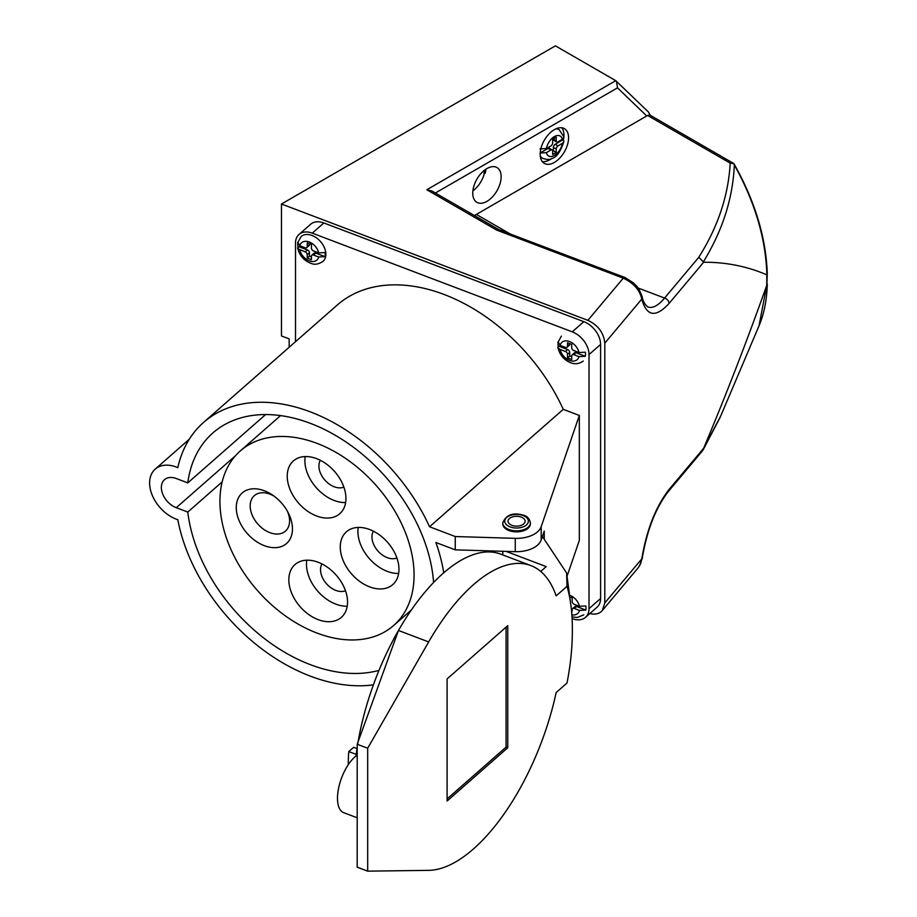 <?xml version="1.0" encoding="UTF-8"?>
<svg xmlns="http://www.w3.org/2000/svg" width="917" height="917" viewBox="0 0 917 917"><rect width="100%" height="100%" fill="white"/><g stroke="black" fill="none" stroke-linecap="round" stroke-linejoin="round"><path stroke-width="1.38" d="M289.176 347.256L289.176 338.877L281.473 335.954L281.473 204.01L555.415 45.85L615.743 80.673L426.806 189.762L496.682 230.098L623.273 278.16C633.613 283.055 639.791 290.024 641.785 299.08C646.623 316.503 655.712 317.958 669.089 303.424L703.648 262.251C725.897 262.113 746.942 266.297 766.772 274.813L767.277 273.575M589.849 613.542C595.19 614.837 599.34 613.851 602.274 610.584L604.796 602.939L604.796 343.153L641.785 299.08A5.021 3.897 167.6 0 0 642.164 296.718M702.686 450.579L668.413 491.42A5.021 3.691 -140 0 0 669.089 489.449L703.648 448.275C725.897 395.376 746.942 341.044 766.772 285.256L766.772 274.813M650.382 115.37L648.376 111.943L615.743 80.673M510.184 233.961L476.347 214.429L647.608 115.462L730.207 163.157C728.407 195.562 717.931 226.946 698.765 257.322L664.573 298.059C658.28 305.625 652.709 308.593 647.849 306.966C644.766 304.524 642.874 301.12 642.175 296.741C638.106 285.783 636.215 286.093 633.75 283.124L625.062 277.564A5.021 2.247 110.8 0 0 623.273 278.16L587.877 320.342C598.136 325.226 603.776 332.825 604.796 343.153M587.877 320.342L281.473 204.01M720.154 417.315L759.012 325.856L766.772 285.256M766.841 285.118L767.277 273.633C766.05 237.675 754.955 201.064 734.001 163.765M568.563 137.825A20.071 11.589 -60 0 1 559.806 158.033A20.071 11.589 -60 0 1 544.331 163.409A20.071 11.589 -60 0 1 544.331 140.232A20.071 11.589 -60 0 1 564.413 128.644A20.071 11.589 -60 0 1 568.563 137.825M501.14 176.752A20.071 11.589 -60 0 1 492.383 196.96A20.071 11.589 -60 0 1 476.909 202.336A20.071 11.589 -60 0 1 476.909 179.159A20.071 11.589 -60 0 1 496.991 167.57A20.071 11.589 -60 0 1 501.14 176.752M476.347 214.429A60.224 34.766 -60 0 1 474.364 215.518M703.648 262.251L703.339 261.895C722.596 230.499 732.924 198.187 734.322 164.957C755.012 202.153 765.844 238.764 766.841 274.802M638.026 287.984L664.573 298.059A5.021 3.691 40 0 1 669.089 303.424M698.765 257.322L703.339 261.895M498.94 229.709L496.682 230.098M498.848 229.651L431.827 190.965L426.806 189.762M435.38 193.006L617.519 87.849L616.407 81.177M734.322 164.957L733.772 163.513L649.511 114.866L647.608 115.462M730.207 163.157L733.967 163.719M472.885 190.874A20.071 11.589 120 0 0 484.566 172.66L485.276 173.21A20.071 11.589 -60 0 0 485.884 169.221M484.566 172.66L483.901 173.393A20.071 11.589 120 0 0 484.921 169.897M542.302 161.61A20.071 11.589 120 0 0 549.764 159.753A20.071 11.589 120 0 0 551.426 158.675M563.382 140.095A20.071 11.589 120 0 0 563.955 135.166A20.071 11.589 120 0 0 561.834 127.772M703.648 448.275L720.728 415.963M638.278 567.68L640.777 563.29L641.785 558.866C646.623 529.923 655.712 506.78 669.089 489.449M702.709 450.556L703.339 449.192M642.244 558.293A5.021 1.616 -171.8 0 1 641.785 558.866L604.796 602.939M569.789 595.328A11.543 7.875 48.7 0 1 570.03 595.408A11.543 7.875 48.7 0 1 579.441 606.32L585.825 605.965A16.46 11.233 48.7 0 1 585.837 610.069L576.495 606.527A2.51 1.708 -131.3 0 0 574.844 606.687L572.632 608.624A2.51 1.708 48.7 0 0 572.197 609.713L571.727 612.923M572.632 608.624A2.51 1.708 48.7 0 1 574.294 608.464L579.452 610.424L585.837 610.069M570.007 597.105L572.197 597.941L572.197 601.518A2.51 1.708 48.7 0 0 574.294 604.36L579.441 606.32M570.168 598.388A2.51 1.708 -131.3 0 0 570.202 597.987L570.202 597.185M572.197 610.321L571.463 610.046M563.141 138.742A16.46 9.502 -60 0 1 563.038 139.751L555.14 144.313A2.51 1.444 120 0 0 553.364 147.385L556.206 149.024L556.206 152.405L552.653 154.457L552.653 151.076A2.51 1.444 -60 0 0 552.137 149.918A2.51 1.444 -60 0 0 550.876 150.044L546.394 152.635L540.021 153.036M556.206 149.024A2.51 1.444 -60 0 1 557.983 145.952L563.244 142.731L563.852 141.149L563.038 139.751M540.033 148.932L546.417 148.531L550.876 145.952A2.51 1.444 -60 0 0 552.653 142.88L552.653 139.292L556.206 137.241L556.206 140.828L553.364 139.189A2.51 1.444 120 0 0 553.879 140.335L556.722 141.975A2.51 1.444 -60 0 1 556.206 140.828M563.829 136.965L562.935 138.925L557.983 141.848A2.51 1.444 -60 0 1 556.722 141.975M552.137 149.918L549.294 148.279A2.51 1.444 120 0 0 548.045 148.405L540.228 152.921M553.364 147.385L553.364 150.766L552.653 151.179M556.206 152.405L553.364 150.766M306.794 247.59L308.995 245.653A2.51 1.708 -131.3 0 0 309.442 244.564L307.229 246.501A2.51 1.708 48.7 0 1 306.794 247.59A2.51 1.708 48.7 0 1 305.132 247.762L299.859 245.756A11.543 7.875 48.7 0 1 309.258 241.985A11.543 7.875 48.7 0 1 318.669 252.897L325.054 252.542A16.46 11.233 48.7 0 1 325.065 256.645L315.723 253.103A2.51 1.708 -131.3 0 0 314.072 253.264L311.86 255.201A2.51 1.708 48.7 0 0 311.425 256.29L311.425 259.671L307.229 258.078L307.229 254.697L309.442 252.76A2.51 1.708 -131.3 0 0 307.344 249.917L297.865 246.318L298.312 248.943L305.132 251.854A2.51 1.708 48.7 0 1 307.229 254.697M311.86 255.201A2.51 1.708 48.7 0 1 313.522 255.041L318.68 257.001L325.065 256.645M307.229 246.501L307.229 242.925L311.425 244.507L311.425 248.094A2.51 1.708 48.7 0 0 313.522 250.937L318.669 252.897M297.865 246.318A16.46 11.233 48.7 0 1 297.716 244.071M299.859 245.756L297.887 242.226M309.442 244.564L309.442 243.762M311.425 256.898L309.442 256.141L309.442 252.76M307.229 258.078L309.442 256.141M585.344 356.289L578.959 356.644L573.813 354.696A2.51 1.708 -131.3 0 0 572.151 354.856L574.363 352.919A2.51 1.708 48.7 0 1 576.014 352.758L585.344 356.289A16.46 11.233 -131.3 0 0 585.355 352.197L578.971 352.552L573.813 350.592A2.51 1.708 -131.3 0 1 571.715 347.749L571.715 344.368L567.52 342.775L567.52 346.156L569.732 344.219A2.51 1.708 48.7 0 1 569.285 345.308L567.084 347.245A2.51 1.708 -131.3 0 0 567.52 346.156M558.155 341.881L560.127 345.4L565.422 347.405A2.51 1.708 -131.3 0 0 567.084 347.245M567.52 354.352A2.51 1.708 -131.3 0 0 565.422 351.509L559.393 349.148L557.857 347.371L558.178 345.984L567.634 349.572A2.51 1.708 48.7 0 1 569.732 352.415L567.52 354.352L567.52 357.939L571.715 359.521L571.715 355.945A2.51 1.708 -131.3 0 1 572.151 354.856M558.006 343.737A16.46 11.233 -131.3 0 0 558.178 345.984M569.732 343.611L569.732 344.219M569.732 352.415L569.732 356.002L571.715 356.747M567.52 357.939L569.732 356.002M292.466 528.891A33.62 22.936 48.7 0 1 261.632 544.515A33.62 22.936 48.7 0 1 236.815 502.436A33.62 22.936 48.7 0 1 272.475 495.02A33.62 22.936 48.7 0 1 288.431 513.199A33.62 22.936 48.7 0 1 292.466 528.891M288.832 579.808A35.133 23.968 -131.3 0 0 308.662 614.47A35.133 23.968 -131.3 0 0 341.365 617.347A35.133 23.968 -131.3 0 0 336.195 575.131A35.133 23.968 -131.3 0 0 295.01 564.551A35.133 23.968 -131.3 0 0 288.832 579.808M219.92 501.358A116.172 79.263 -131.3 0 0 285.508 615.983A116.172 79.263 -131.3 0 0 393.645 625.509A116.172 79.263 -131.3 0 0 376.555 485.918A116.172 79.263 -131.3 0 0 240.346 450.9A116.172 79.263 -131.3 0 0 219.92 501.358M287.227 476.164A35.133 23.968 -131.3 0 0 307.069 510.826A35.133 23.968 -131.3 0 0 339.76 513.715A35.133 23.968 -131.3 0 0 334.59 471.498A35.133 23.968 -131.3 0 0 293.406 460.919A35.133 23.968 -131.3 0 0 287.227 476.164M340.264 547.036A35.133 23.968 -131.3 0 0 360.094 581.699A35.133 23.968 -131.3 0 0 392.797 584.576A35.133 23.968 -131.3 0 0 387.627 542.371A35.133 23.968 -131.3 0 0 346.443 531.78A35.133 23.968 -131.3 0 0 340.264 547.036M345.617 502.573A35.133 23.968 48.7 0 1 304.88 460.678A35.133 23.968 48.7 0 1 305.201 456.551M320.331 460.288A18.317 12.494 -131.3 0 0 318.921 466.008A18.317 12.494 -131.3 0 0 327.644 482.823A18.317 12.494 -131.3 0 0 343.864 487.099M347.211 606.217A35.133 23.968 48.7 0 1 306.484 564.31A35.133 23.968 48.7 0 1 306.805 560.184M321.936 563.921A18.317 12.494 -131.3 0 0 320.526 569.64A18.317 12.494 -131.3 0 0 329.249 586.456A18.317 12.494 -131.3 0 0 345.468 590.731M398.643 573.446A35.133 23.968 48.7 0 1 357.917 531.551A35.133 23.968 48.7 0 1 358.238 527.424M373.357 531.161A18.317 12.494 -131.3 0 0 371.958 536.881A18.317 12.494 -131.3 0 0 380.681 553.696A18.317 12.494 -131.3 0 0 396.901 557.972M274.149 496.2A23.59 16.093 -131.3 0 0 254.318 495.661A23.59 16.093 -131.3 0 0 250.181 505.897A23.59 16.093 -131.3 0 0 263.488 529.178A23.59 16.093 -131.3 0 0 285.451 531.115A23.59 16.093 -131.3 0 0 289.589 520.867A23.59 16.093 -131.3 0 0 287.48 511.388M443.736 572.793A161.839 110.418 -131.3 0 0 435.896 542.497L455.256 549.845L515.251 551.667A25.091 14.489 0 0 0 541.179 540.01L544.24 531.092L544.24 539.242M429.534 526.759L455.256 536.537L515.251 538.348A25.091 14.489 0 0 0 541.179 526.702L579.326 415.458L563.256 409.349L429.534 526.759A161.839 110.418 -131.3 0 0 203.597 422.393A161.839 110.418 -131.3 0 0 177.795 467.659A31.923 21.779 -131.3 0 0 155.225 469.126A31.923 21.779 -131.3 0 0 152.669 496.257A31.923 21.779 -131.3 0 0 177.795 519.698A161.839 110.418 -131.3 0 0 373.391 684.861M563.256 409.349A161.839 110.418 -131.3 0 0 337.318 304.983L203.597 422.393M572.105 618.608L572.254 618.666A20.071 13.698 -131.3 0 0 585.493 617.359A20.071 13.698 -131.3 0 0 589.023 608.647L589.023 354.592A20.071 13.698 -131.3 0 0 572.254 331.839L312.273 233.147A20.071 13.698 -131.3 0 0 299.034 234.443A20.071 13.698 -131.3 0 0 295.503 243.165L295.503 341.697M579.326 415.458L579.326 540.434L567.084 576.128M378.985 670.396A147.797 100.824 48.7 0 1 187.79 512.064L176.282 507.697A17.87 12.185 48.7 0 1 162.882 494.435A17.87 12.185 48.7 0 1 164.498 479.683A17.87 12.185 48.7 0 1 176.282 478.525L187.79 482.892L265.621 414.553M187.79 482.892A147.797 100.824 48.7 0 1 212.87 432.95A147.797 100.824 48.7 0 1 346.385 442.258A147.797 100.824 48.7 0 1 433.569 582.501M187.79 512.064L222.178 481.872M455.256 536.537L455.256 549.845M299.034 234.443L310.611 224.275A20.071 13.698 48.7 0 1 323.861 222.969L312.273 233.147M572.254 331.839L583.831 321.672L323.861 222.969M583.831 321.672A20.071 13.698 48.7 0 1 600.601 344.425L589.023 354.592M589.023 608.647L600.601 598.48L600.601 344.425M600.601 598.48A20.071 13.698 48.7 0 1 597.07 607.192L585.493 617.359M502.768 522.862L502.768 523.882A13.801 7.966 0 0 0 516.569 531.849A13.801 7.966 0 0 0 530.37 523.882L530.37 522.862A13.801 7.966 180 0 1 516.569 530.828A13.801 7.966 180 0 1 502.768 522.862C506.184 514.666 513.188 512.144 523.756 515.297C527.458 516.34 529.671 518.862 530.37 522.862M521.246 517.108A8.528 4.929 180 0 1 525.097 521.223A8.528 4.929 180 0 1 516.569 526.14A8.528 4.929 180 0 1 508.029 521.223A8.528 4.929 180 0 1 512.511 516.879A8.528 4.929 180 0 1 521.246 517.108M506.115 551.392L546.211 566.614L540.721 571.44M530.84 565.571A161.839 72.603 110.8 0 1 556.149 595.867L567.015 586.33A175.353 78.667 -69.2 0 1 571.28 608.269A175.353 78.667 -69.2 0 1 572.346 627.274L572.346 632.719A175.353 78.667 110.8 0 1 567.015 683.027L556.149 692.564A161.839 72.603 110.8 0 1 428.663 870.359L367.683 871.15L367.683 748.226L428.663 641.934A161.839 72.603 110.8 0 1 530.84 565.571L500.648 554.109A161.839 72.603 110.8 0 0 398.471 630.472L398.425 630.552A161.839 72.603 110.8 0 0 357.664 744.421M542.394 536.456L566.603 572.976L567.015 586.33M357.011 748.593L353.641 747.321L348.781 751.585A139.258 62.471 110.8 0 0 348.242 764.755M348.781 751.585L356.209 754.404M357.194 747.344A161.839 72.603 110.8 0 0 356.025 755.94A31.923 14.317 110.8 0 0 338.74 787.474A31.923 14.317 110.8 0 0 343.703 812.668L357.194 817.792M447.095 678.912L507.754 625.658L507.754 747.756L447.095 801.022L447.095 678.912M357.194 756.387L356.025 755.94M398.425 630.552L357.194 744.249L357.194 867.173L367.683 871.15M357.194 744.249L367.683 748.226M507.754 747.756L506.069 747.126L506.069 627.125M447.095 798.913L506.069 747.126M566.603 572.976L571.28 608.269M617.519 87.849L646.794 116.023M579.452 610.424A11.543 7.875 48.7 0 1 571.864 614.791M574.294 608.464L576.495 606.527M562.35 143.43A11.543 6.66 -60 0 1 554.372 155.443A11.543 6.66 -60 0 1 546.394 152.635M546.417 148.531A11.543 6.66 -60 0 1 554.372 136.599A11.543 6.66 -60 0 1 562.327 139.338M540.262 155.901A16.563 9.56 120 0 0 542.543 158.32C547.3 159.787 550.418 159.833 551.919 158.469C556.63 157.277 560.585 151.706 563.817 141.757M563.795 136.793L559.106 129.629A16.563 9.56 120 0 0 555.874 128.861M557.983 145.952L555.14 144.313M548.045 148.405L550.876 150.044M318.68 257.001A11.543 7.875 48.7 0 1 309.258 260.841A11.543 7.875 48.7 0 1 299.836 249.848M297.567 247.819C299.504 255.717 304.135 260.955 311.459 263.523C314.68 264.933 318.508 264.245 322.944 261.437A16.563 11.302 -131.3 0 0 324.446 247.773A16.563 11.302 -131.3 0 0 312.021 235.474A16.563 11.302 -131.3 0 0 301.097 236.552L297.578 242.867M313.522 255.041L315.723 253.103M307.344 249.917L305.132 251.854M578.971 352.552A11.543 7.875 -131.3 0 0 569.549 341.56A11.543 7.875 -131.3 0 0 560.127 345.4M560.149 349.503A11.543 7.875 -131.3 0 0 569.549 360.404A11.543 7.875 -131.3 0 0 578.959 356.644M576.014 352.758L573.813 354.696M565.422 351.509L567.634 349.572M176.282 507.697L235.589 455.634M541.179 526.702L541.179 540.01M515.251 538.348L515.251 551.667M523.045 515.526A11.795 6.809 0 0 0 504.786 520.822A11.795 6.809 0 0 0 521.853 527.309A11.795 6.809 0 0 0 523.045 515.526M502.78 551.289L502.78 554.911M398.471 630.472L428.663 641.934M498.745 229.617L625.062 277.564M602.274 610.584L638.335 567.612M668.413 491.42C655.77 507.709 647.047 530.003 642.232 558.315L639.562 565.869M767.277 283.961C766.899 299.699 764.148 313.66 759.012 325.844M720.097 417.476L702.949 450.213M583.716 614.86L577.252 617.508L572.002 616.877M561.387 336.115L557.857 342.534M583.235 361.011C579.177 363.946 574.936 364.507 570.523 362.673C563.932 359.923 559.714 354.868 557.88 347.497M280.556 415.596L240.346 450.9M411.412 609.908L393.645 625.509M155.225 469.126L189.28 439.22M491.466 550.945L491.466 552.045"/></g></svg>
